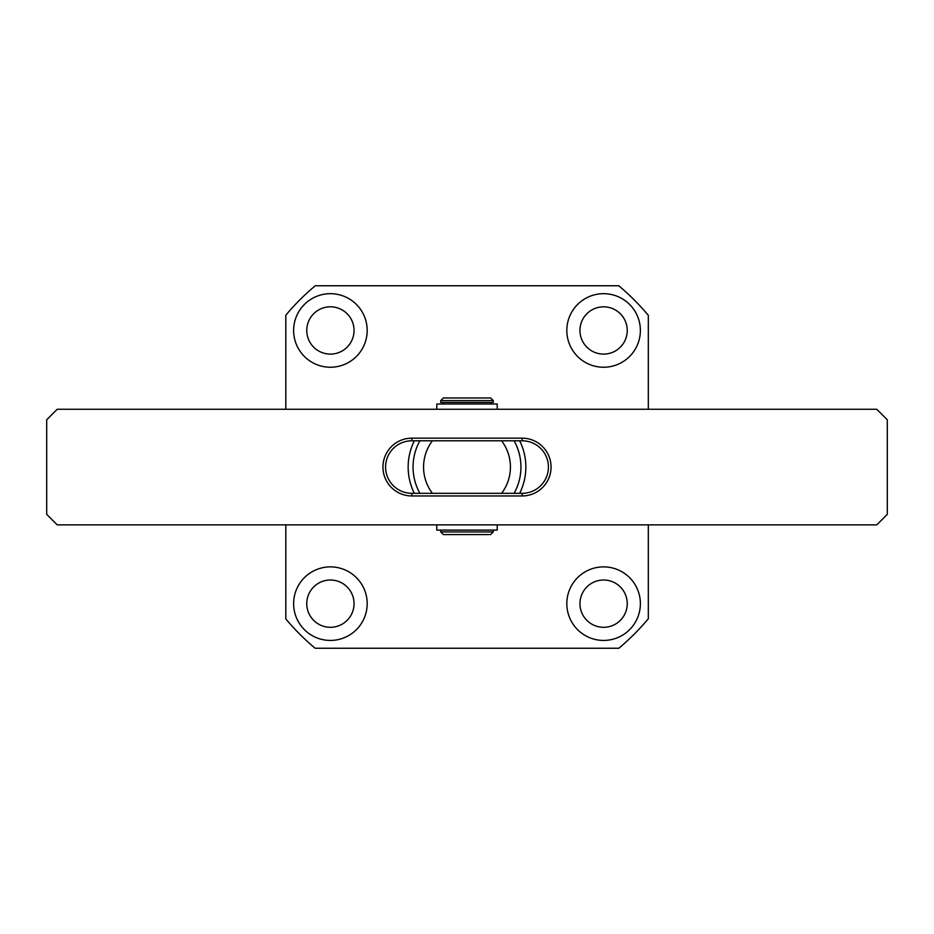<?xml version="1.0" encoding="UTF-8"?>
<svg xmlns="http://www.w3.org/2000/svg" width="934" height="934" viewBox="0 0 934 934"><rect width="100%" height="100%" fill="white"/><g stroke="black" fill="none" stroke-linecap="round" stroke-linejoin="round"><path stroke-width="1.4" d="M519.654 493.327A58.842 58.842 0 0 0 519.654 440.79M510.431 467.058A43.431 43.431 0 0 0 501.593 440.79L432.407 440.79A43.431 43.431 0 0 0 432.407 493.327L501.593 493.327A43.431 43.431 0 0 0 510.431 467.058M514.109 493.327A53.939 53.939 0 0 0 514.109 440.79M414.346 440.79A58.842 58.842 0 0 0 414.346 493.327M419.891 440.79A53.939 53.939 0 0 0 419.891 493.327M411.836 495.954A28.896 28.896 0 0 1 382.94 467.058A28.896 28.896 0 0 1 411.836 438.163L522.164 438.163A28.896 28.896 0 0 1 551.06 467.058A28.896 28.896 0 0 1 522.164 495.954L411.836 495.954L411.836 493.327A26.269 26.269 0 0 1 385.567 467.058A26.269 26.269 0 0 1 411.836 440.79L411.836 438.163M876.793 524.85L57.207 524.85L46.7 514.342L46.7 419.775L57.207 409.267L876.793 409.267L887.3 419.775L887.3 514.342L876.793 524.85M411.836 493.327L432.407 493.327M501.593 493.327L522.164 493.327L522.164 495.954M522.164 438.163L522.164 440.79L501.593 440.79M432.407 440.79L411.836 440.79M522.164 440.79A26.269 26.269 0 0 1 548.433 467.058A26.269 26.269 0 0 1 522.164 493.327M440.731 531.936L443.358 534.563L490.642 534.563L493.269 531.936L440.731 531.936L440.731 530.103M440.731 402.437L493.269 402.437L493.269 400.593L440.731 400.593L440.731 402.437M440.731 400.593L443.358 397.966L490.642 397.966L493.269 400.593M436.797 524.85L436.797 530.103L497.215 530.103L497.215 524.85M497.215 409.267L497.215 404.013L436.797 404.013L436.797 409.267M330.402 306.819A23.642 23.642 0 0 0 306.761 330.461A23.642 23.642 0 0 0 330.402 354.103A23.642 23.642 0 0 0 354.044 330.461A23.642 23.642 0 0 0 330.402 306.819M330.402 293.685A36.776 36.776 0 0 0 293.626 330.461A36.776 36.776 0 0 0 330.402 367.237A36.776 36.776 0 0 0 367.179 330.461A36.776 36.776 0 0 0 330.402 293.685M603.597 580.014A23.642 23.642 0 0 0 579.956 603.656A23.642 23.642 0 0 0 603.597 627.298A23.642 23.642 0 0 0 627.239 603.656A23.642 23.642 0 0 0 603.597 580.014M603.597 306.819A23.642 23.642 0 0 0 579.956 330.461A23.642 23.642 0 0 0 603.597 354.103A23.642 23.642 0 0 0 627.239 330.461A23.642 23.642 0 0 0 603.597 306.819M330.402 580.014A23.642 23.642 0 0 0 306.761 603.656A23.642 23.642 0 0 0 330.402 627.298A23.642 23.642 0 0 0 354.044 603.656A23.642 23.642 0 0 0 330.402 580.014M603.597 640.432A36.776 36.776 0 0 1 566.821 603.656A36.776 36.776 0 0 1 603.597 566.88A36.776 36.776 0 0 1 640.374 603.656A36.776 36.776 0 0 1 603.597 640.432M603.597 367.237A36.776 36.776 0 0 1 566.821 330.461A36.776 36.776 0 0 1 603.597 293.685A36.776 36.776 0 0 1 640.374 330.461A36.776 36.776 0 0 1 603.597 367.237M330.402 640.432A36.776 36.776 0 0 1 293.626 603.656A36.776 36.776 0 0 1 330.402 566.88A36.776 36.776 0 0 1 367.179 603.656A36.776 36.776 0 0 1 330.402 640.432M648.324 409.267L648.324 315.353A236.419 236.419 0 0 0 618.728 285.746L315.272 285.746A236.419 236.419 0 0 0 285.816 315.178L285.816 409.267M648.324 524.85L648.324 618.752A236.419 236.419 0 0 1 618.857 648.254L315.143 648.254A236.419 236.419 0 0 1 285.816 618.938L285.816 524.85M490.642 404.013L490.642 402.437M493.269 531.936L493.269 530.103M443.358 404.013L443.358 402.437"/></g></svg>
